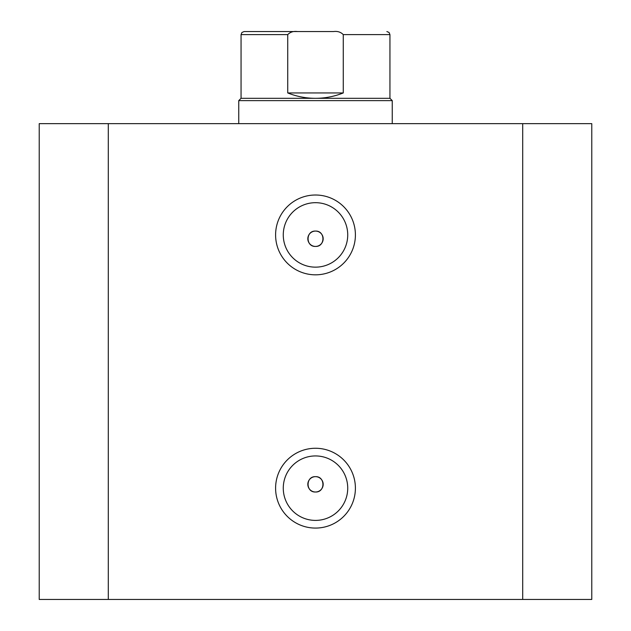 <?xml version="1.0" encoding="UTF-8"?>
<svg xmlns="http://www.w3.org/2000/svg" width="631" height="631" viewBox="0 0 631 631"><rect width="100%" height="100%" fill="white"/><g stroke="black" fill="none" stroke-linecap="round" stroke-linejoin="round"><path stroke-width="0.95" d="M315.5 274.824A39.903 39.903 0 0 1 275.597 234.921A39.903 39.903 0 0 1 315.5 195.011A39.903 39.903 0 0 1 355.403 234.921A39.903 39.903 0 0 1 315.5 274.824M315.5 202.685A32.228 32.228 0 0 0 283.272 234.921A32.228 32.228 0 0 0 315.5 267.15A32.228 32.228 0 0 0 347.728 234.921A32.228 32.228 0 0 0 315.5 202.685M315.5 528.076A39.903 39.903 0 0 1 275.597 488.173A39.903 39.903 0 0 1 315.5 448.262A39.903 39.903 0 0 1 355.403 488.173A39.903 39.903 0 0 1 315.5 528.076M315.5 455.937A32.228 32.228 0 0 0 283.272 488.173A32.228 32.228 0 0 0 315.5 520.401A32.228 32.228 0 0 0 347.728 488.173A32.228 32.228 0 0 0 315.5 455.937M315.5 476.657A7.675 7.675 0 0 0 307.825 484.332A7.675 7.675 0 0 0 315.5 492.006C325.407 492.472 325.391 476.208 315.5 476.657C305.625 476.184 305.585 492.472 315.5 492.006A7.675 7.675 0 0 0 323.175 484.332A7.675 7.675 0 0 0 315.5 476.657M315.5 231.08A7.675 7.675 0 0 0 307.825 238.755A7.675 7.675 0 0 0 315.5 246.429C325.407 246.887 325.391 230.63 315.5 231.08C305.625 230.607 305.585 246.895 315.5 246.429A7.675 7.675 0 0 0 323.175 238.755A7.675 7.675 0 0 0 315.5 231.08M108.295 599.45L39.225 599.45L39.225 123.644L522.705 123.644L522.705 599.45L108.295 599.45L108.295 123.644M522.705 123.644L591.775 123.644L591.775 599.45L591.775 123.644L591.775 599.45L522.705 599.45M238.755 123.644L238.755 100.621L241.058 98.318L389.942 98.318L389.942 34.618L343.264 34.618C340.764 32.039 337.498 31.014 333.483 31.55L315.5 31.55M238.755 100.621L392.245 100.621L392.245 123.644M343.264 34.618L343.264 92.946C334.351 96.504 325.099 98.294 315.5 98.318C305.901 98.294 296.649 96.504 287.736 92.946L287.736 34.618L241.058 34.618L241.941 32.465L244.126 31.55L297.516 31.55C293.494 31.022 290.228 32.039 287.736 34.618M333.483 31.55L297.516 31.55M343.264 92.946L287.736 92.946M389.942 98.318L392.245 100.621M241.058 98.318L241.058 34.618M389.942 34.618L389.059 32.465L386.874 31.55"/></g></svg>

